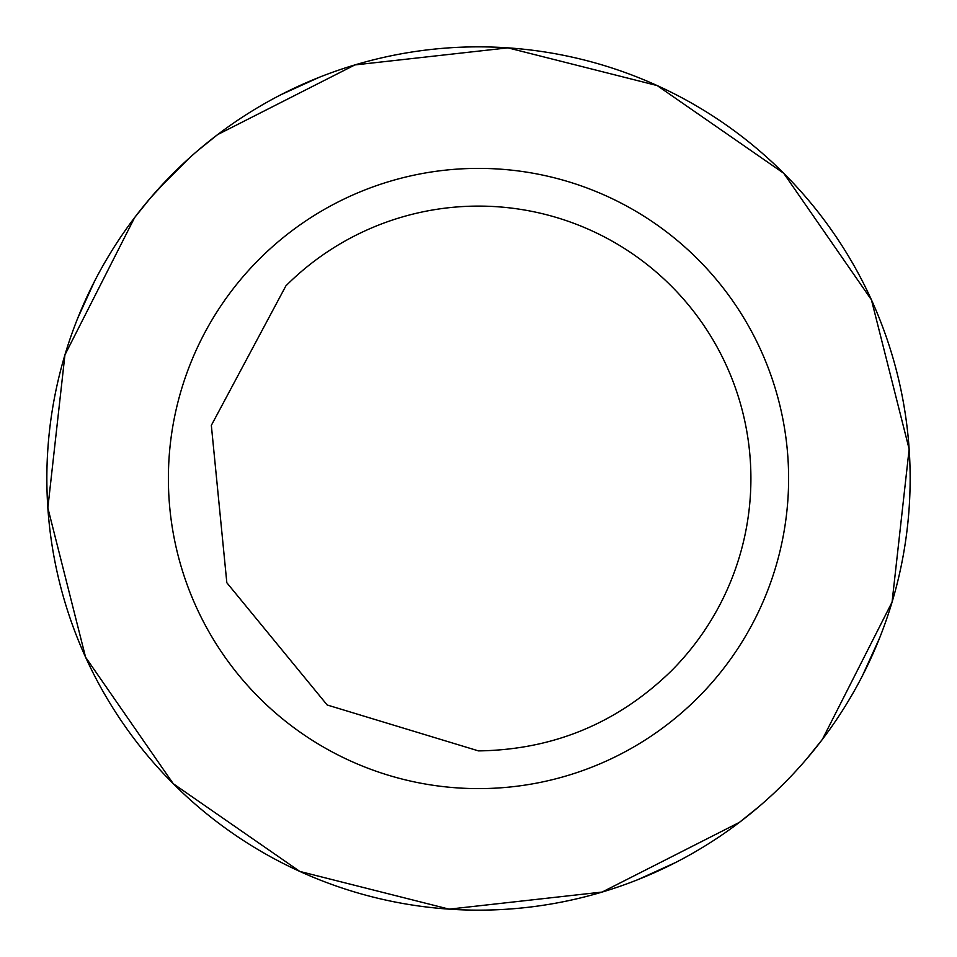 <?xml version="1.0" encoding="UTF-8"?>
<svg xmlns="http://www.w3.org/2000/svg" width="957" height="957" viewBox="0 0 957 957"><rect width="100%" height="100%" fill="white"/><g stroke="black" fill="none" stroke-linecap="round" stroke-linejoin="round"><path stroke-width="1.44" d="M478.5 206.102A272.398 272.398 0 0 1 671.12 671.12C617.468 723.205 553.266 749.798 478.5 750.898L327.174 704.986L226.833 582.741L211.341 425.363L285.88 285.88A272.398 272.398 0 0 1 478.5 206.102M697.785 697.785A310.116 310.116 0 0 1 259.215 697.785A310.116 310.116 0 0 1 259.215 259.215A310.116 310.116 0 0 1 697.785 259.215A310.116 310.116 0 0 1 697.785 697.785M783.723 783.723A431.655 431.655 0 0 1 173.277 783.723A431.655 431.655 0 0 1 173.277 173.277A431.655 431.655 0 0 1 783.723 173.277A431.655 431.655 0 0 1 783.723 783.723L773.866 793.281L783.723 783.723M139.16 211.724L134.626 217.598L64.932 354.891L47.85 507.904L85.568 657.184L173.277 783.723L299.816 871.432L449.096 909.15L602.109 892.068L739.402 822.374L759.092 806.512M739.402 822.374L602.109 892.068L449.096 909.15L299.816 871.432L173.277 783.723L85.568 657.184L47.85 507.904L64.932 354.891L134.626 217.598L150.488 197.908L173.277 173.277L189.63 157.761L157.761 189.63L173.277 173.277M641.465 878.215L675.953 862.341L641.465 878.215M639.408 879.04L675.953 862.341M94.564 281.238L78.785 315.535M111.754 250.854L106.275 259.933M77.35 319.112L77.589 318.502M77.613 318.442L94.659 281.047M675.762 862.436L637.888 879.65M197.896 150.5L217.598 134.626L354.891 64.932L507.904 47.85L657.184 85.568L783.723 173.277L871.432 299.816L909.15 449.096L892.068 602.109L822.374 739.402L806.512 759.092M211.724 139.16L217.598 134.626L354.891 64.932L507.904 47.85L657.184 85.568L783.723 173.277L871.432 299.816L909.15 449.096L892.068 602.109L822.374 739.402M319.112 77.35L281.047 94.659L319.112 77.35M862.436 675.762L879.65 637.888L862.341 675.953M845.246 706.146L850.725 697.067M315.535 78.785L281.047 94.659M281.238 94.564L317.592 77.96M758.626 806.918L745.467 817.697L758.626 806.918M139.303 211.533L150.082 198.374L139.303 211.533M198.398 150.07L211.593 139.255L198.398 150.07M817.745 745.407L806.93 758.602L817.745 745.407"/></g></svg>
